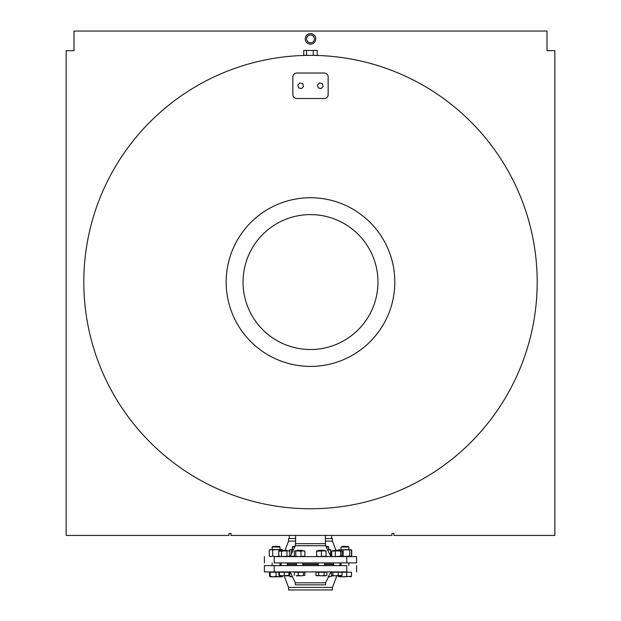 <?xml version="1.0" encoding="UTF-8"?>
<svg xmlns="http://www.w3.org/2000/svg" width="621" height="621" viewBox="0 0 621 621"><rect width="100%" height="100%" fill="white"/><g stroke="black" fill="none" stroke-linecap="round" stroke-linejoin="round"><path stroke-width="0.93" d="M282.64 575.83L281.957 576.529M330.745 572.22L351.486 572.22L351.486 576.288L350.609 576.808L351.486 576.288L343.397 576.808L346.681 576.288L351.012 576.692M281.088 564.458L280.001 564.458M274.218 565.63L264.414 565.63L264.414 571.91L346.782 571.91L346.782 565.63L274.218 565.63L274.218 571.91M356.586 571.91L356.586 565.63M332.46 587.404L288.54 587.404L284.146 575.83L288.54 587.404L288.54 589.95L332.46 589.95L332.46 587.404L336.854 575.83M339.912 564.062L340.999 564.062M346.782 562.89L356.586 562.89L356.586 556.61L274.218 556.61L274.218 562.89L346.782 562.89L346.782 556.61M264.414 556.61L264.414 562.89L264.414 556.61M288.54 541.116L285.039 550.338L288.54 541.116L288.54 538.57L288.54 541.116L295.596 541.116M325.404 541.116L332.46 541.116L335.961 550.338M288.54 538.57L295.596 538.57M325.404 538.57L332.46 538.57L332.46 541.116M338.608 549.833L351.238 549.833M351.238 556.331L351.719 556.09L351.719 550.074M350.609 549.554L351.486 550.074L350.609 549.554L349.724 550.074L346.448 549.554L338.36 550.074L339.245 549.554M341.597 556.548L349.724 556.09L350.609 556.61L351.486 556.09L350.609 556.61M351.486 550.074L351.486 556.09M349.724 550.074L349.724 556.09M343.165 550.074L343.165 556.09M327.702 549.554L330.644 549.554L330.644 550.074L327.469 549.554L328.68 549.554L328.68 547.016L326.235 547.016M330.644 550.074L330.644 556.61M342.575 546.418L340.999 547.016L348.847 547.016L348.241 546.418L342.575 546.418M338.36 575.83L339.245 576.808L340.122 576.288L343.397 576.808L338.833 576.692M338.36 576.288L339.245 576.808M340.098 575.83L342.024 575.411L335.55 575.83L338.181 575.411L340.098 575.83L340.122 576.288M346.681 572.22L346.681 576.288M290.147 549.67L293.531 549.554M293.492 549.632L291.435 550.074L290.558 549.554L289.681 550.074L289.681 556.09L290.558 556.61L291.435 556.09L294.742 556.517M290.558 549.554L289.681 550.074M289.681 556.09L290.558 556.61M291.435 550.074L291.435 553.87M328.68 547.016L328.082 546.418L325.94 546.418M328.68 564.062L328.68 564.458M328.152 576.288L329.852 576.808L328.517 576.808M331.552 576.288L329.852 576.808L331.552 576.288L331.552 575.442M269.281 550.074L270.189 549.554L281.957 549.554L282.873 550.074L281.173 549.554L279.473 550.074L276.073 549.554L272.681 550.074L270.981 549.554L269.281 550.074L269.281 556.09L270.981 556.61L272.681 556.09L276.073 556.61L279.473 556.09M279.473 550.074L279.473 550.835M272.681 550.074L272.681 556.09M295.06 546.418L292.918 546.418L292.32 547.016L294.765 547.016M290.558 576.808L289.681 576.288L292.08 576.808L290.147 576.692M292.08 576.808L292.475 576.793L292.08 576.808M290.255 572.22L289.681 572.22L289.681 576.288M279.396 546.418L272.759 546.418L272.153 547.016L280.001 547.016L279.396 546.418M270.189 576.288L273.131 576.808L270.189 576.808L270.189 572.22L288.936 572.22L288.936 575.83L279.52 575.83L279.52 575.411L281.88 575.83L288.936 575.411M276.073 576.288L279.015 576.808L273.131 576.808L276.073 576.288L276.073 572.22M281.957 576.288L281.957 576.808L279.015 576.808L281.957 576.288L281.957 575.83M269.514 576.288L270.391 576.808L269.514 576.288L269.514 572.22L270.189 571.91M282.167 576.692L279.015 576.808M333.632 564.458L324.519 564.458M318.247 564.458L302.753 564.458M296.481 564.458L287.368 564.458M295.402 582.808L295.402 584.85L325.598 584.85L325.598 582.808L295.402 582.808L290.108 571.91M325.598 582.808L330.892 571.91M287.368 564.062L296.481 564.062M302.753 564.062L318.247 564.062M324.519 564.062L333.632 564.062M325.598 545.712L325.598 543.67L295.402 543.67L295.402 545.712L325.598 545.712L330.892 556.61M295.402 545.712L290.108 556.61M341.317 550.804L342.024 551.231L341.317 550.804L340.611 551.231L337.987 550.804L331.521 551.231L332.064 550.804L341.822 551.029M331.723 551.029L331.723 556.385M341.822 556.385L342.202 551.231M332.227 556.61L331.521 556.191L333.446 556.61L342.024 556.191L341.317 556.61M342.024 551.231L342.024 556.191M340.611 551.231L340.611 556.191M331.521 551.231L331.521 556.191M335.363 551.231L335.363 556.191M319.031 550.804L326.087 550.804L326.087 551.231L323.735 550.804L316.679 551.231L316.679 550.804L319.031 550.804M316.679 556.61L316.679 556.191L319.031 556.61L326.087 556.191L326.087 556.61M326.087 551.231L326.087 556.191M321.383 551.231L321.383 556.191M316.679 551.231L316.679 556.191M339.897 550.804L339.431 550.338L334.114 550.338L333.64 550.804M331.521 572.22L331.521 575.411L335.55 575.83L331.901 575.737M331.521 575.411L332.227 575.83M332.926 572.22L332.926 575.411M338.181 572.22L338.181 575.411M342.024 572.22L342.024 575.411M294.742 550.905L304.492 550.905M304.166 550.804L304.864 551.231L302.947 550.804L301.022 551.231L295.076 550.804L294.37 551.231L294.37 556.191L295.076 556.61L295.775 556.191L298.398 556.61L304.864 556.191L304.166 556.61M295.076 550.804L294.37 551.231M294.37 556.191L295.076 556.61M304.864 551.231L304.864 556.191M301.022 551.231L301.022 556.191M295.775 551.231L295.775 556.191M324.511 550.804L324.038 550.338L318.728 550.338L318.255 550.804M324.519 562.89L324.519 565.63M317.308 575.83L318.666 575.411L321.383 575.83L315.949 575.411L317.308 575.83M324.1 575.411L325.458 575.83L321.383 575.83L324.1 575.411L324.1 572.22L326.817 572.22L326.817 575.411L325.458 575.83L326.817 575.411M318.666 575.411L318.666 572.22L315.949 572.22L315.949 575.411M318.666 572.22L324.1 572.22M278.798 551.231L279.52 550.804L288.936 550.804L289.665 551.231L288.307 550.804L278.798 551.231L278.798 556.191L280.156 556.61L289.665 556.191L289.665 551.231M286.949 551.231L286.949 556.191M281.515 551.231L281.515 556.191M302.745 550.804L302.272 550.338L296.962 550.338L296.489 550.804M298.212 575.411L300.836 575.83L296.287 575.83L298.212 575.411L298.212 572.22L304.864 572.22L304.864 575.411L300.836 575.83L304.864 575.411M298.212 572.22L294.37 572.22L294.37 575.411M303.459 572.22L303.459 575.411M289.479 551.231L288.773 550.804M287.36 550.804L286.886 550.338L281.569 550.338L281.103 550.804M279.52 571.91L279.52 575.411M284.232 572.22L284.232 575.411M278.976 575.411L279.683 575.83L278.976 575.411L278.976 572.22M287.554 575.83L286.584 575.83M288.936 571.91L289.479 572.22L289.479 575.411M326.087 556.385L326.63 556.191M306.526 55.37L317.253 55.37L317.253 50.464L303.747 50.464L303.747 55.37L306.526 55.37L306.526 50.464M313.279 55.37L313.279 50.464M83.804 282.066A226.696 226.696 0 0 0 310.5 508.762A226.696 226.696 0 0 0 537.196 282.066A226.696 226.696 0 0 0 310.5 55.37A226.696 226.696 0 0 0 83.804 282.066M302.691 83.602L299.827 82.95L297.824 85.108L298.693 87.918L301.565 88.57L303.56 86.412L302.691 83.602M318.309 87.926L321.173 88.57L323.176 86.412L322.299 83.602L319.435 82.95L317.44 85.116L318.309 87.926M296.776 73.014A3.92 3.92 0 0 0 292.848 76.942L292.848 94.586A3.92 3.92 0 0 0 296.776 98.514L324.224 98.514A3.92 3.92 0 0 0 328.152 94.586L328.152 76.942A3.92 3.92 0 0 0 324.224 73.014L296.776 73.014M66.152 50.658L66.152 535.434L229.048 535.434L229.048 533.47L231.012 533.47L231.012 535.434L391.952 535.434L391.952 533.47L393.908 533.47L393.908 535.434L554.848 535.434L554.848 50.658L547 50.658L547 31.05L74 31.05L74 50.658L66.152 50.658M394.824 282.066A84.324 84.324 0 0 0 268.334 209.036A84.324 84.324 0 0 0 268.334 355.096A84.324 84.324 0 0 0 394.824 282.066M377.964 282.066A67.464 67.464 0 0 1 276.772 340.487A67.464 67.464 0 0 1 276.772 223.645A67.464 67.464 0 0 1 377.964 282.066M295.596 543.67L295.596 535.434M289.324 538.57L289.324 535.434M315.755 38.898A5.255 5.255 0 0 0 307.869 34.341A5.255 5.255 0 0 0 307.869 43.447A5.255 5.255 0 0 0 315.755 38.898M306.58 38.898A3.92 3.92 0 0 1 312.464 35.498A3.92 3.92 0 0 1 312.464 42.29A3.92 3.92 0 0 1 306.58 38.898M270.189 556.61L269.281 556.09L270.189 556.61M264.414 565.63L264.414 571.91M288.54 587.404L288.54 589.95M350.811 556.61L351.719 556.09M348.847 565.63L348.847 562.89M348.847 549.554L348.847 547.016M340.999 565.63L340.999 562.89M340.999 549.554L340.999 547.016M292.32 564.458L292.32 564.062M292.32 549.554L292.32 547.016M280.001 565.63L280.001 562.89M280.001 549.554L280.001 547.016M272.153 565.63L272.153 562.89M272.153 549.554L272.153 547.016M332.064 550.804L331.335 551.231M341.48 556.61L342.202 556.191M332.064 556.61L331.335 556.191M339.912 565.63L339.912 562.89M333.632 565.63L333.632 562.89M318.247 565.63L318.247 562.89M279.52 556.61L278.798 556.191M288.936 556.61L289.665 556.191M302.753 565.63L302.753 562.89M296.481 565.63L296.481 562.89M287.368 565.63L287.368 562.89M281.088 565.63L281.088 562.89M325.404 535.434L325.404 543.67M331.676 535.434L331.676 538.57"/></g></svg>
